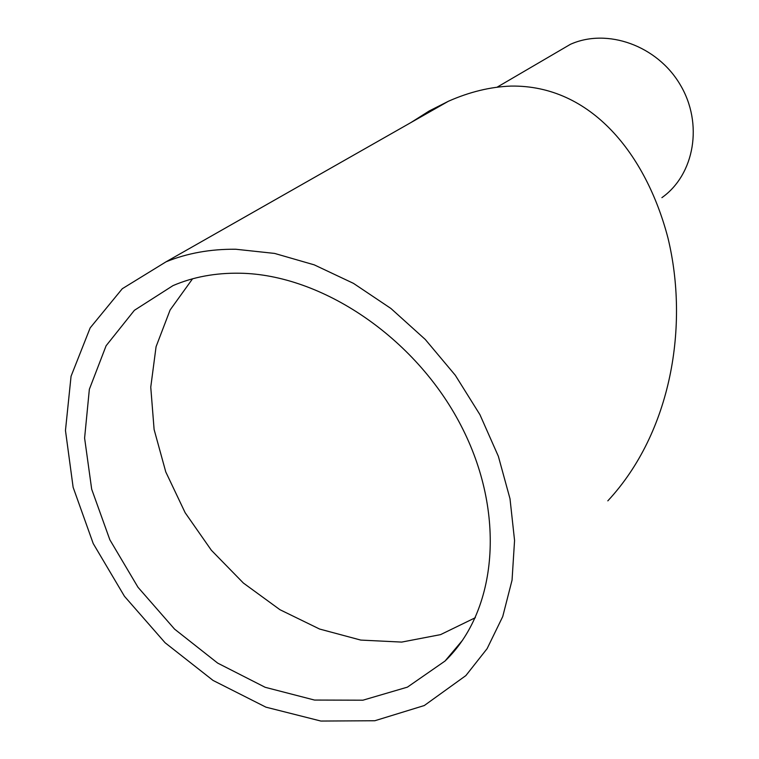 <?xml version="1.0" encoding="UTF-8"?>
<svg xmlns="http://www.w3.org/2000/svg" width="759" height="759" viewBox="0 0 759 759"><rect width="100%" height="100%" fill="white"/><g stroke="black" fill="none" stroke-linecap="round" stroke-linejoin="round"><path stroke-width="1.14" d="M475.381 617.684L440.552 634.628L401.71 642.086L360.772 640.084L319.586 629.04L279.929 609.695L243.373 583.035L211.363 550.256L185.149 512.714L165.775 471.927L154.105 429.499L150.756 387.156L156.069 346.711L170.111 309.995L192.539 278.819M239.891 273.221C321.342 274.407 415.268 337.243 460.77 425.116C506.547 512.932 497.297 610.9 445.002 661.061L407.412 687.142L362.906 700.196L314.501 700.054L265.176 687.303L217.691 663.119L174.57 629.116L137.996 587.267L109.856 539.801L91.678 489.185L84.6 438.076L89.353 389.301L106.108 345.753L134.39 310.308L172.986 285.621C193.241 276.94 215.537 272.804 239.891 273.221M555.616 52.969L570.398 44.326C607.172 27.779 657.209 45.559 680.178 84.676C703.517 123.594 694.513 174.617 661.895 197.653M410.989 122.522L429.29 110.928L448.455 101.232C469.546 91.896 490.38 86.839 510.949 86.08C591.119 84.856 646.156 154.438 667.977 238.041C689.144 325.45 671.573 432.25 607.826 500.855M235.783 249.246C210.537 248.99 187.302 253.174 166.069 261.798L122.294 288.714L90.169 327.888L71.061 376.236L65.464 430.467L73.13 487.297L93.224 543.558L124.457 596.289L165.092 642.75L213.07 680.444L265.935 707.16L320.886 721.05L374.804 720.746L424.29 705.538L465.865 675.595L487.107 648.66L502.733 616.564L512.05 580.151L514.564 540.455L510.001 498.72L498.359 456.301L479.935 414.67L455.296 375.259L425.268 339.453L390.932 308.486L353.485 283.373L314.264 264.863L274.597 253.421L235.783 249.246M445.002 661.061L462.592 640.188M497.06 87.209L570.398 44.326M448.446 101.222L166.069 261.798"/></g></svg>
